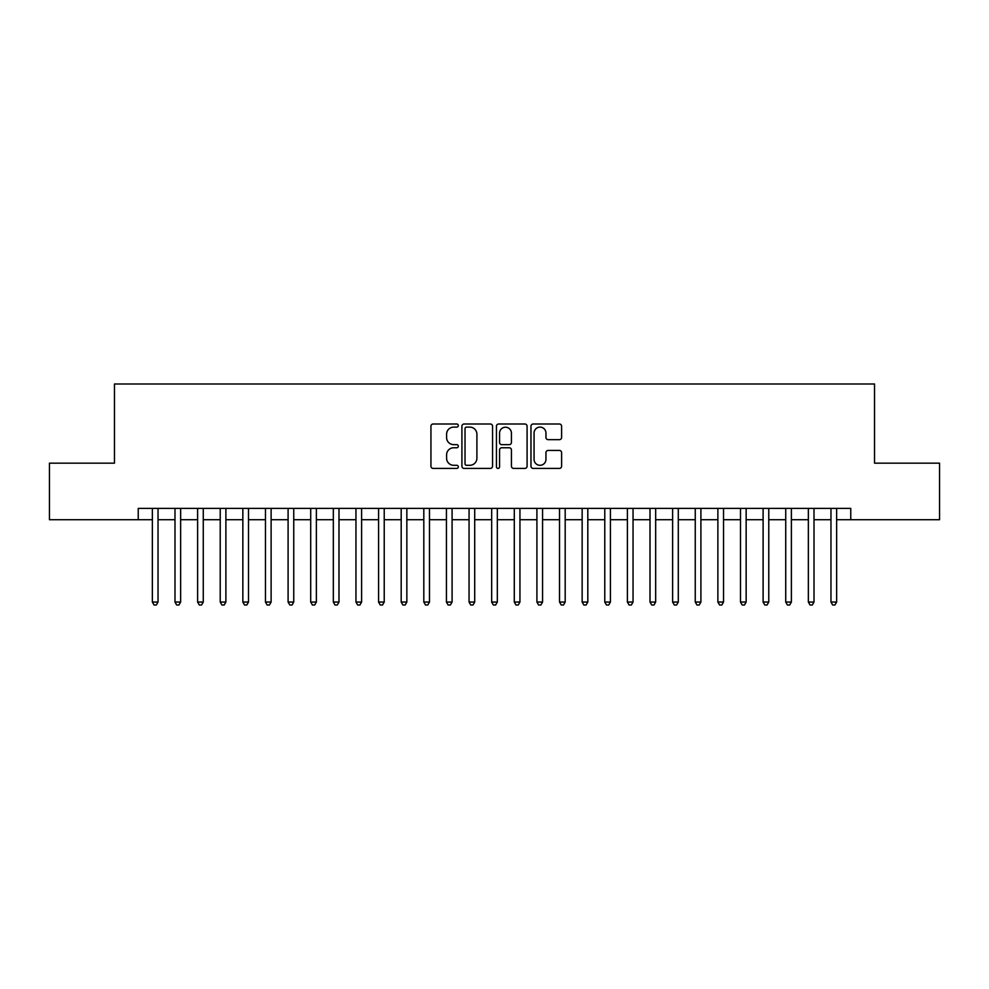 <?xml version="1.0" encoding="UTF-8"?>
<svg xmlns="http://www.w3.org/2000/svg" width="989" height="989" viewBox="0 0 989 989"><rect width="100%" height="100%" fill="white"/><g stroke="black" fill="none" stroke-linecap="round" stroke-linejoin="round"><path stroke-width="1.48" d="M458.315 425.554A1.558 1.558 0 0 0 456.757 424.009L433.17 424.009A2.225 2.225 0 0 0 430.944 426.222L430.944 466.19A2.225 2.225 0 0 0 433.17 468.415L456.757 468.415A1.558 1.558 0 0 0 458.315 466.857A1.558 1.558 0 0 0 456.757 465.3L453.704 465.3A7.108 7.108 0 0 1 446.595 458.191L446.595 454.866A7.108 7.108 0 0 1 453.704 447.757L456.757 447.757A1.558 1.558 0 0 0 458.315 446.212A1.558 1.558 0 0 0 456.757 444.654L453.704 444.654A7.108 7.108 0 0 1 446.595 437.546L446.595 434.22A7.108 7.108 0 0 1 453.704 427.112L456.757 427.112A1.558 1.558 0 0 0 458.315 425.554M559.391 439.66A2.225 2.225 0 0 0 561.604 437.435L561.604 426.222A2.225 2.225 0 0 0 559.391 424.009L533.195 424.009A2.225 2.225 0 0 0 530.969 426.222L530.969 466.19A2.225 2.225 0 0 0 533.195 468.415L559.391 468.415A2.225 2.225 0 0 0 561.604 466.19L561.604 452.641A2.225 2.225 0 0 0 559.391 450.428L548.178 450.428A2.225 2.225 0 0 0 545.953 452.641L545.953 459.366A5.934 5.934 0 0 1 540.019 465.3A5.934 5.934 0 0 1 534.072 459.366L534.072 433.046A5.934 5.934 0 0 1 540.019 427.112A5.934 5.934 0 0 1 545.953 433.046L545.953 437.435A2.225 2.225 0 0 0 548.178 439.66L559.391 439.66M138.237 519.72L49.45 519.72L49.45 463.173L114.477 463.173L114.477 384.004L874.523 384.004L874.523 463.173L939.55 463.173L939.55 519.72L850.763 519.72L850.763 508.408L138.237 508.408L138.237 519.72L152.368 519.72M492.559 426.222A2.225 2.225 0 0 0 490.334 424.009L464.138 424.009A2.225 2.225 0 0 0 461.912 426.222L461.912 466.19A2.225 2.225 0 0 0 464.138 468.415L490.334 468.415A2.225 2.225 0 0 0 492.559 466.19L492.559 426.222M498.666 424.009L524.862 424.009A2.225 2.225 0 0 1 527.088 426.222L527.088 466.19A2.225 2.225 0 0 1 524.862 468.415L513.65 468.415A2.225 2.225 0 0 1 511.424 466.19L511.424 449.983A2.225 2.225 0 0 0 509.211 447.757L501.769 447.757A2.225 2.225 0 0 0 499.556 449.983L499.556 466.857A1.558 1.558 0 0 1 497.999 468.415A1.558 1.558 0 0 1 496.441 466.857L496.441 426.222A2.225 2.225 0 0 1 498.666 424.009M158.03 519.72L174.991 519.72M180.641 519.72L197.615 519.72M203.264 519.72L220.226 519.72M225.888 519.72L242.849 519.72M248.511 519.72L265.472 519.72M271.122 519.72L288.096 519.72M293.745 519.72L310.707 519.72M316.369 519.72L333.33 519.72M338.992 519.72L355.953 519.72M361.603 519.72L378.577 519.72M384.227 519.72L401.188 519.72M406.85 519.72L423.811 519.72M429.473 519.72L446.435 519.72M452.084 519.72L469.058 519.72M474.708 519.72L491.669 519.72M497.331 519.72L514.292 519.72M519.942 519.72L536.916 519.72M542.565 519.72L559.527 519.72M565.189 519.72L582.15 519.72M587.812 519.72L604.774 519.72M610.423 519.72L627.397 519.72M633.047 519.72L650.008 519.72M655.67 519.72L672.631 519.72M678.293 519.72L695.255 519.72M700.904 519.72L717.878 519.72M723.528 519.72L740.489 519.72M746.151 519.72L763.112 519.72M768.774 519.72L785.736 519.72M791.385 519.72L808.359 519.72M814.009 519.72L830.97 519.72M836.632 519.72L850.763 519.72M466.585 427.112A1.558 1.558 0 0 0 465.028 428.67L465.028 463.742A1.558 1.558 0 0 0 466.585 465.3L469.8 465.3A7.108 7.108 0 0 0 476.908 458.191L476.908 434.22A7.108 7.108 0 0 0 469.8 427.112L466.585 427.112M511.424 433.157A5.934 5.934 0 0 0 505.49 427.223A5.934 5.934 0 0 0 499.556 433.157L499.556 442.429A2.225 2.225 0 0 0 501.769 444.654L509.211 444.654A2.225 2.225 0 0 0 511.424 442.429L511.424 433.157M158.03 508.408L158.03 602.054L152.368 602.054L152.368 508.408M158.03 602.054L156.324 604.996L154.074 604.996L152.368 602.054M180.641 508.408L180.641 602.054L174.991 602.054L174.991 508.408M180.641 602.054L178.947 604.996L176.685 604.996L174.991 602.054M203.264 508.408L203.264 602.054L197.615 602.054L197.615 508.408M203.264 602.054L201.571 604.996L199.308 604.996L197.615 602.054M225.888 508.408L225.888 602.054L220.226 602.054L220.226 508.408M225.888 602.054L224.194 604.996L221.932 604.996L220.226 602.054M248.511 508.408L248.511 602.054L242.849 602.054L242.849 508.408M248.511 602.054L246.805 604.996L244.543 604.996L242.849 602.054M271.122 508.408L271.122 602.054L265.472 602.054L265.472 508.408M271.122 602.054L269.428 604.996L267.166 604.996L265.472 602.054M293.745 508.408L293.745 602.054L288.096 602.054L288.096 508.408M293.745 602.054L292.052 604.996L289.789 604.996L288.096 602.054M316.369 508.408L316.369 602.054L310.707 602.054L310.707 508.408M316.369 602.054L314.675 604.996L312.413 604.996L310.707 602.054M338.992 508.408L338.992 602.054L333.33 602.054L333.33 508.408M338.992 602.054L337.286 604.996L335.024 604.996L333.33 602.054M361.603 508.408L361.603 602.054L355.953 602.054L355.953 508.408M361.603 602.054L359.909 604.996L357.647 604.996L355.953 602.054M384.227 508.408L384.227 602.054L378.577 602.054L378.577 508.408M384.227 602.054L382.533 604.996L380.271 604.996L378.577 602.054M406.85 508.408L406.85 602.054L401.188 602.054L401.188 508.408M406.85 602.054L405.156 604.996L402.894 604.996L401.188 602.054M429.473 508.408L429.473 602.054L423.811 602.054L423.811 508.408M429.473 602.054L427.767 604.996L425.505 604.996L423.811 602.054M452.084 508.408L452.084 602.054L446.435 602.054L446.435 508.408M452.084 602.054L450.391 604.996L448.128 604.996L446.435 602.054M474.708 508.408L474.708 602.054L469.058 602.054L469.058 508.408M474.708 602.054L473.014 604.996L470.752 604.996L469.058 602.054M497.331 508.408L497.331 602.054L491.669 602.054L491.669 508.408M497.331 602.054L495.625 604.996L493.375 604.996L491.669 602.054M519.942 508.408L519.942 602.054L514.292 602.054L514.292 508.408M519.942 602.054L518.248 604.996L515.986 604.996L514.292 602.054M542.565 508.408L542.565 602.054L536.916 602.054L536.916 508.408M542.565 602.054L540.872 604.996L538.609 604.996L536.916 602.054M565.189 508.408L565.189 602.054L559.527 602.054L559.527 508.408M565.189 602.054L563.495 604.996L561.233 604.996L559.527 602.054M587.812 508.408L587.812 602.054L582.15 602.054L582.15 508.408M587.812 602.054L586.106 604.996L583.844 604.996L582.15 602.054M610.423 508.408L610.423 602.054L604.774 602.054L604.774 508.408M610.423 602.054L608.73 604.996L606.467 604.996L604.774 602.054M633.047 508.408L633.047 602.054L627.397 602.054L627.397 508.408M633.047 602.054L631.353 604.996L629.091 604.996L627.397 602.054M655.67 508.408L655.67 602.054L650.008 602.054L650.008 508.408M655.67 602.054L653.976 604.996L651.714 604.996L650.008 602.054M678.293 508.408L678.293 602.054L672.631 602.054L672.631 508.408M678.293 602.054L676.587 604.996L674.325 604.996L672.631 602.054M700.904 508.408L700.904 602.054L695.255 602.054L695.255 508.408M700.904 602.054L699.211 604.996L696.948 604.996L695.255 602.054M723.528 508.408L723.528 602.054L717.878 602.054L717.878 508.408M723.528 602.054L721.834 604.996L719.572 604.996L717.878 602.054M746.151 508.408L746.151 602.054L740.489 602.054L740.489 508.408M746.151 602.054L744.457 604.996L742.195 604.996L740.489 602.054M768.774 508.408L768.774 602.054L763.112 602.054L763.112 508.408M768.774 602.054L767.068 604.996L764.806 604.996L763.112 602.054M791.385 508.408L791.385 602.054L785.736 602.054L785.736 508.408M791.385 602.054L789.692 604.996L787.429 604.996L785.736 602.054M814.009 508.408L814.009 602.054L808.359 602.054L808.359 508.408M814.009 602.054L812.315 604.996L810.053 604.996L808.359 602.054M836.632 508.408L836.632 602.054L830.97 602.054L830.97 508.408M836.632 602.054L834.926 604.996L832.676 604.996L830.97 602.054"/></g></svg>
